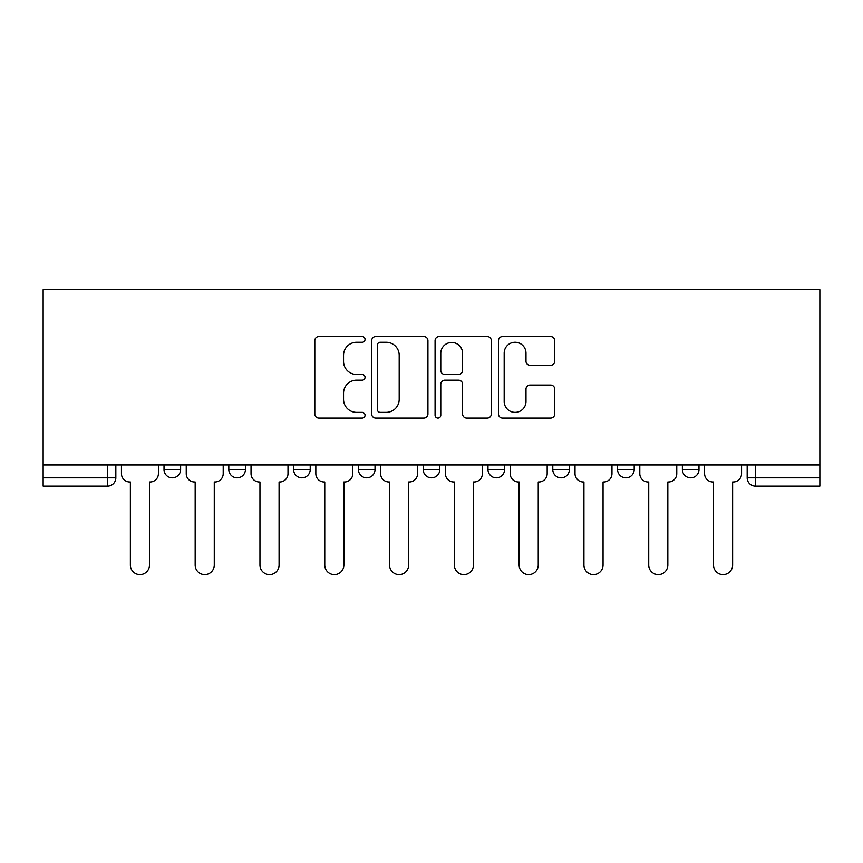 <?xml version="1.0" encoding="UTF-8"?>
<svg xmlns="http://www.w3.org/2000/svg" width="863" height="863" viewBox="0 0 863 863"><rect width="100%" height="100%" fill="white"/><g stroke="black" fill="none" stroke-linecap="round" stroke-linejoin="round"><path stroke-width="1.29" d="M365.049 339.396A2.859 2.859 0 0 0 362.19 336.548L318.879 336.548A4.078 4.078 0 0 0 314.801 340.626L314.801 414.003A4.078 4.078 0 0 0 318.879 418.08L362.19 418.08A2.859 2.859 0 0 0 365.049 415.232A2.859 2.859 0 0 0 362.19 412.374L356.592 412.374A13.042 13.042 0 0 1 343.539 399.332L343.539 393.215A13.042 13.042 0 0 1 356.592 380.173L362.19 380.173A2.859 2.859 0 0 0 365.049 377.314A2.859 2.859 0 0 0 362.19 374.456L356.592 374.456A13.042 13.042 0 0 1 343.539 361.414L343.539 355.297A13.042 13.042 0 0 1 356.592 342.255L362.19 342.255A2.859 2.859 0 0 0 365.049 339.396M682.374 464.952L682.374 469.526L698.987 469.526A8.306 8.306 0 0 1 690.68 477.832A8.306 8.306 0 0 1 682.374 469.526L682.374 464.952M552.784 464.952L552.784 469.526L569.397 469.526A8.306 8.306 0 0 1 561.09 477.832A8.306 8.306 0 0 1 552.784 469.526L552.784 464.952M487.983 464.952L487.983 469.526L504.596 469.526A8.306 8.306 0 0 1 496.29 477.832A8.306 8.306 0 0 1 487.983 469.526L487.983 464.952M358.404 469.526L358.404 464.952L358.404 469.526A8.306 8.306 0 0 0 366.71 477.832A8.306 8.306 0 0 1 358.404 469.526L375.017 469.526A8.306 8.306 0 0 1 366.71 477.832M228.814 469.526L228.814 464.952L228.814 469.526A8.306 8.306 0 0 0 237.12 477.832A8.306 8.306 0 0 1 228.814 469.526L245.426 469.526A8.306 8.306 0 0 1 237.12 477.832A8.306 8.306 0 0 0 245.426 469.526L245.426 464.952L245.426 469.526M550.648 365.286A4.078 4.078 0 0 0 554.726 361.209L554.726 340.626A4.078 4.078 0 0 0 550.648 336.548L502.536 336.548A4.078 4.078 0 0 0 498.458 340.626L498.458 414.003A4.078 4.078 0 0 0 502.536 418.08L550.648 418.08A4.078 4.078 0 0 0 554.726 414.003L554.726 389.137A4.078 4.078 0 0 0 550.648 385.06L530.055 385.06A4.078 4.078 0 0 0 525.988 389.137L525.988 401.468A10.906 10.906 0 0 1 515.082 412.374A10.906 10.906 0 0 1 504.175 401.468L504.175 353.161A10.906 10.906 0 0 1 515.082 342.255A10.906 10.906 0 0 1 525.988 353.161L525.988 361.209A4.078 4.078 0 0 0 530.055 365.286L550.648 365.286M819.85 464.952L43.15 464.952L43.15 289.677L819.85 289.677L819.85 486.139L755.47 486.139A8.306 8.306 0 0 1 747.164 477.832L819.85 477.832M427.929 340.626A4.078 4.078 0 0 0 423.852 336.548L375.75 336.548A4.078 4.078 0 0 0 371.673 340.626L371.673 414.003A4.078 4.078 0 0 0 375.75 418.08L423.852 418.08A4.078 4.078 0 0 0 427.929 414.003L427.929 340.626M439.148 336.548L487.25 336.548A4.078 4.078 0 0 1 491.327 340.626L491.327 414.003A4.078 4.078 0 0 1 487.25 418.08L466.667 418.08A4.078 4.078 0 0 1 462.59 414.003L462.59 384.24A4.078 4.078 0 0 0 458.512 380.173L444.855 380.173A4.078 4.078 0 0 0 440.777 384.24L440.777 415.232A2.859 2.859 0 0 1 437.919 418.08A2.859 2.859 0 0 1 435.071 415.232L435.071 340.626A4.078 4.078 0 0 1 439.148 336.548M747.164 464.952L747.164 477.832M115.836 464.952L115.836 477.832L115.836 464.952M107.53 464.952L107.53 486.139L43.15 486.139L43.15 477.832L115.836 477.832A8.306 8.306 0 0 1 107.53 486.139A8.306 8.306 0 0 0 115.836 477.832M43.15 464.952L43.15 477.832M698.987 464.952L698.987 469.526M634.186 464.952L634.186 469.526A8.306 8.306 0 0 1 625.88 477.832A8.306 8.306 0 0 1 617.574 469.526L634.186 469.526L634.186 464.952M617.574 464.952L617.574 469.526M569.397 469.526L569.397 464.952L569.397 469.526A8.306 8.306 0 0 1 561.09 477.832M504.596 469.526L504.596 464.952L504.596 469.526A8.306 8.306 0 0 1 496.29 477.832M439.806 464.952L439.806 469.526A8.306 8.306 0 0 1 431.5 477.832A8.306 8.306 0 0 1 423.194 469.526A8.306 8.306 0 0 0 431.5 477.832A8.306 8.306 0 0 0 439.806 469.526L439.806 464.952M423.194 464.952L423.194 469.526L439.806 469.526M375.017 464.952L375.017 469.526M310.216 464.952L310.216 469.526A8.306 8.306 0 0 1 301.91 477.832A8.306 8.306 0 0 1 293.603 469.526L310.216 469.526M293.603 464.952L293.603 469.526M180.626 464.952L180.626 469.526A8.306 8.306 0 0 1 172.32 477.832A8.306 8.306 0 0 1 164.013 469.526A8.306 8.306 0 0 0 172.32 477.832A8.306 8.306 0 0 0 180.626 469.526L180.626 464.952M164.013 464.952L164.013 469.526L180.626 469.526M380.238 342.255A2.859 2.859 0 0 0 377.379 345.103L377.379 409.526A2.859 2.859 0 0 0 380.238 412.374L386.149 412.374A13.042 13.042 0 0 0 399.191 399.332L399.191 355.297A13.042 13.042 0 0 0 386.149 342.255L380.238 342.255M462.59 353.366A10.906 10.906 0 0 0 451.683 342.46A10.906 10.906 0 0 0 440.777 353.366L440.777 370.378A4.078 4.078 0 0 0 444.855 374.456L458.512 374.456A4.078 4.078 0 0 0 462.59 370.378L462.59 353.366M121.446 464.952L121.446 473.679A8.306 8.306 0 0 0 129.752 481.986L130.378 481.986L130.378 565.049A9.558 9.558 0 0 0 139.925 574.607A9.558 9.558 0 0 0 149.482 565.049L149.482 481.986L150.097 481.986A8.306 8.306 0 0 0 158.404 473.679L158.404 464.952M186.235 464.952L186.235 473.679A8.306 8.306 0 0 0 194.542 481.986L195.167 481.986L195.167 565.049A9.558 9.558 0 0 0 204.725 574.607A9.558 9.558 0 0 0 214.272 565.049L214.272 481.986L214.898 481.986A8.306 8.306 0 0 0 223.204 473.679L223.204 464.952M251.036 464.952L251.036 473.679A8.306 8.306 0 0 0 259.342 481.986L259.957 481.986L259.957 565.049A9.558 9.558 0 0 0 269.515 574.607A9.558 9.558 0 0 0 279.073 565.049L279.073 481.986L279.688 481.986A8.306 8.306 0 0 0 287.994 473.679L287.994 464.952M315.826 464.952L315.826 473.679A8.306 8.306 0 0 0 324.132 481.986L324.758 481.986L324.758 565.049A9.558 9.558 0 0 0 334.305 574.607A9.558 9.558 0 0 0 343.862 565.049L343.862 481.986L344.488 481.986A8.306 8.306 0 0 0 352.794 473.679L352.794 464.952M380.615 464.952L380.615 473.679A8.306 8.306 0 0 0 388.922 481.986L389.547 481.986L389.547 565.049A9.558 9.558 0 0 0 399.105 574.607A9.558 9.558 0 0 0 408.652 565.049L408.652 481.986L409.278 481.986A8.306 8.306 0 0 0 417.584 473.679L417.584 464.952M445.416 464.952L445.416 473.679A8.306 8.306 0 0 0 453.722 481.986L454.348 481.986L454.348 565.049A9.558 9.558 0 0 0 463.895 574.607A9.558 9.558 0 0 0 473.453 565.049L473.453 481.986L474.078 481.986A8.306 8.306 0 0 0 482.385 473.679L482.385 464.952M510.206 464.952L510.206 473.679A8.306 8.306 0 0 0 518.512 481.986L519.138 481.986L519.138 565.049A9.558 9.558 0 0 0 528.695 574.607A9.558 9.558 0 0 0 538.242 565.049L538.242 481.986L538.868 481.986A8.306 8.306 0 0 0 547.174 473.679L547.174 464.952M575.006 464.952L575.006 473.679A8.306 8.306 0 0 0 583.312 481.986L583.927 481.986L583.927 565.049A9.558 9.558 0 0 0 593.485 574.607A9.558 9.558 0 0 0 603.043 565.049L603.043 481.986L603.658 481.986A8.306 8.306 0 0 0 611.964 473.679L611.964 464.952M639.796 464.952L639.796 473.679A8.306 8.306 0 0 0 648.102 481.986L648.728 481.986L648.728 565.049A9.558 9.558 0 0 0 658.275 574.607A9.558 9.558 0 0 0 667.833 565.049L667.833 481.986L668.458 481.986A8.306 8.306 0 0 0 676.765 473.679L676.765 464.952M704.596 464.952L704.596 473.679A8.306 8.306 0 0 0 712.903 481.986L713.518 481.986L713.518 565.049A9.558 9.558 0 0 0 723.075 574.607A9.558 9.558 0 0 0 732.622 565.049L732.622 481.986L733.248 481.986A8.306 8.306 0 0 0 741.554 473.679L741.554 464.952M755.47 464.952L755.47 486.139"/></g></svg>
